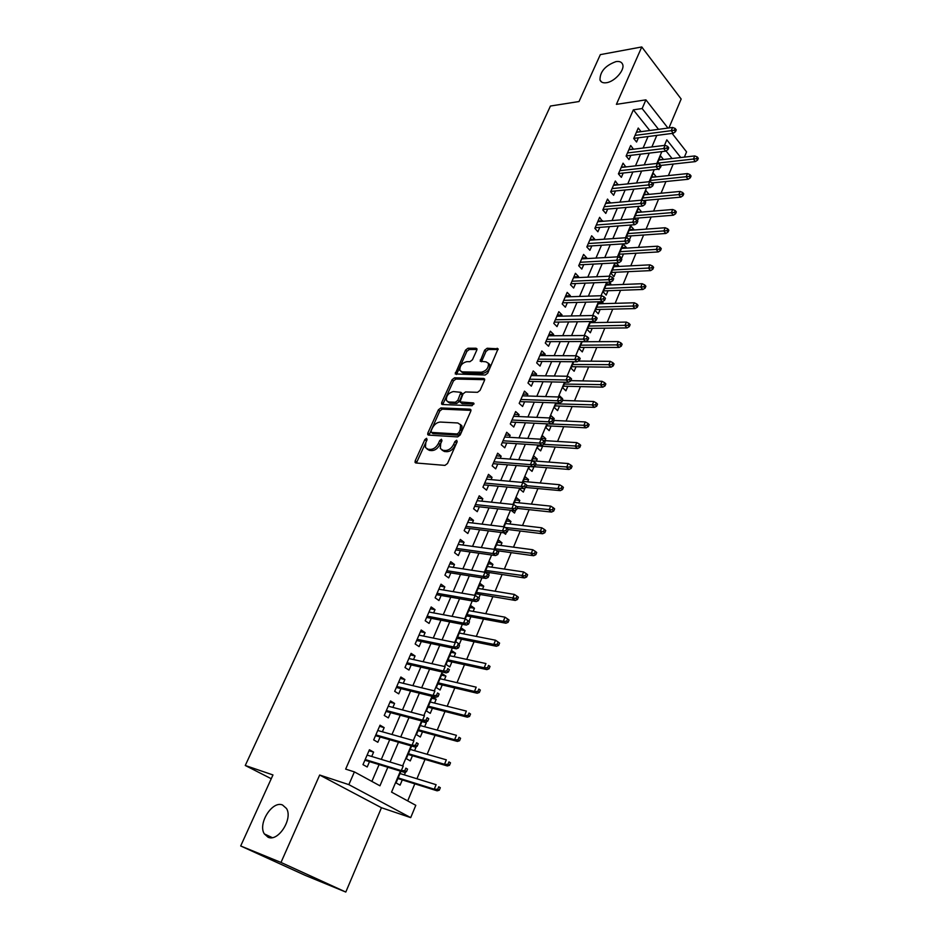 <?xml version="1.0" encoding="UTF-8"?>
<svg xmlns="http://www.w3.org/2000/svg" width="939" height="939" viewBox="0 0 939 939"><rect width="100%" height="100%" fill="white"/><g stroke="black" fill="none" stroke-linecap="round" stroke-linejoin="round"><path stroke-width="1.41" d="M426.588 438.29L424.851 439.605L415.191 460.838L415.061 462.434L415.86 462.974L444.957 465.392L447.527 463.467L457.199 441.729L455.075 445.567L453.643 444.37C451.553 448.302 448.83 450.344 445.473 450.509L443.02 450.333L440.332 448.525L440.731 443.501L441.976 440.731L439.898 444.534L438.466 443.349C436.389 447.234 433.701 449.253 430.414 449.417L428.008 449.241L425.414 447.504L425.825 442.492L427.069 439.757L426.588 438.29M427.022 439.839L416.4 463.021M457.199 441.729L456.671 440.238L454.887 441.576L453.643 444.37M441.976 440.731L441.471 439.252L439.71 440.579L438.466 443.349M606.5 82.714C614.728 81.681 625.104 69.862 622.627 64.333C621.653 61.974 619.435 61.07 615.961 61.61C605.256 65.566 599.927 71.693 599.986 80.003C600.925 82.292 603.096 83.195 606.5 82.714M268.061 837.236C278.202 842.189 293.203 818.644 286.477 808.467L282.533 804.993C272.322 800.392 257.603 823.667 264.329 833.902L268.061 837.236M476.801 350.141L476.918 348.768L476.05 348.24L467.974 348.24L465.533 350.118L455.215 373.945L485.228 375.025L487.752 373.1L498.081 348.815L487.141 348.252L484.653 350.153L480.181 361.233L486.015 361.832L488.433 363.323C488.703 367.912 486.355 370.882 481.378 372.208L462.176 371.879L459.899 370.459C459.617 365.94 461.918 362.994 466.812 361.644L469.981 361.668L472.446 359.778L476.801 350.141M649.765 130.498L633.344 109.84L642.147 108.548L645.915 99.851L667.969 128.08M240.689 845.969L280.996 862.448L345.798 892.05L305.198 875.359L240.689 845.969L272.967 774.945L245.267 765.485L550.442 106.037L579.023 101.529L600.338 54.626L641.783 46.95L616.395 104.346L645.915 99.851M345.798 892.05L381.457 807.728L319.671 775.027L280.996 862.448M319.671 775.027L348.85 784.64L354.39 771.893L379.943 785.802L387.83 767.257M633.344 109.84L345.658 769.111L354.39 771.893M440.861 407.937L438.384 409.815L427.844 433.02L427.714 434.557L428.524 435.097L457.645 436.905L460.204 434.98L470.768 411.247L470.885 409.756L470.005 409.181L440.861 407.937L442.269 409.134L439.792 411.012L429.041 435.121M441.706 402.514L452.07 379.72L454.535 377.83L483.702 378.452L484.606 379.016L484.489 380.448L480.052 390.389L477.517 392.314L465.556 391.95L463.044 393.852L459.969 401.904L473.291 402.925L473.913 403.324L472.059 405.718L442.41 404.521L441.576 403.993L441.706 402.514L443.114 403.711L453.455 380.929L452.07 379.72M668.932 127.95L681.162 99.029L641.783 46.95M663.18 159.536L658.92 159.783M658.462 169.008L658.943 169.607L659.507 168.281M655.891 176.884L651.654 176.99M653.039 183.657L653.415 182.776M648.52 194.408L644.318 194.373M645.257 202.143L646.044 200.289M641.067 212.132L636.912 211.944M637.393 220.853L638.602 217.989M633.532 230.043L633.802 229.386L629.423 229.703M629.435 239.774L631.078 235.877M625.914 248.142L626.243 247.38L621.841 247.661M626.243 247.38L623.343 244.117L618.742 255.021L621.653 258.284L623.473 253.964M618.214 266.453L618.59 265.584L614.188 265.807M615.397 262.932L610.996 273.366L613.953 276.594L615.784 272.251M610.432 284.963L610.843 283.977L606.453 284.153M607.251 282.24L603.178 291.912L606.171 295.104L608.003 290.738M602.568 303.673L603.026 302.569L598.624 302.698M599.012 301.771L595.267 310.668L598.296 313.826L600.15 309.424M594.61 322.582L595.115 321.373L594.223 321.396M590.678 321.537L587.274 329.624L590.338 332.758L592.204 328.321M582.25 341.526L579.187 348.792L582.286 351.902L584.164 347.43M586.57 341.714L586.992 340.693M573.717 361.75L571.006 368.182L574.14 371.245L576.041 366.75M565.09 382.208L562.731 387.784L565.912 390.824L567.825 386.281M562.367 399.251L561.768 398.688M556.346 402.925L554.374 407.62L557.59 410.613L559.515 406.047M553.529 420.273L554.233 418.594L550.853 418.442M547.507 423.876L545.911 427.668L549.174 430.637L551.111 426.024M544.949 440.661L545.77 438.713L541.369 438.443M538.563 445.086L537.354 447.962L540.653 450.884L542.601 446.248M536.345 461.143L537.225 459.054L532.812 458.725M529.514 466.554L528.692 468.479L532.037 471.366L534.009 466.695M527.624 481.86L528.563 479.629L524.15 479.242M520.347 488.28L519.936 489.242L523.328 492.095L525.089 487.904M518.821 502.811L519.807 500.452L515.405 499.994M511.121 510.276L514.513 513.058L515.804 509.971M509.9 524.021L510.957 521.509L506.544 520.992M503.75 532.8L505.593 534.268L506.414 532.307M500.874 545.477L501.989 542.812L497.588 542.237M496.05 555.325L496.895 554.926M498.198 551.85L498.597 550.9M491.743 567.179L492.928 564.374L488.515 563.729M488.562 574.738L489.477 572.579M482.505 589.152L483.749 586.194L479.336 585.478M478.82 597.92L480.252 594.516M473.15 611.395L474.465 608.272L470.063 607.486M468.937 621.395L470.92 616.712M463.69 633.895L465.063 630.621L460.662 629.764M465.063 630.621L461.378 628.05L455.661 641.619L459.371 644.154L461.472 639.177M454.1 656.678L455.556 653.239L451.154 652.3M455.556 653.239L451.823 650.715L446.025 664.448L449.793 666.936L451.905 661.925M444.405 679.742L445.919 676.127L441.53 675.118M445.919 676.127L442.14 673.662L436.283 687.559L440.086 690.001L442.222 684.942M434.593 703.088L436.177 699.309L431.787 698.217M436.177 699.309L432.351 696.891L426.412 710.952L430.273 713.347L432.421 708.241M424.651 726.727L426.318 722.772L421.928 721.598M422.151 721.058L416.411 734.65L420.332 736.986L422.503 731.833M411.622 746.012L406.294 758.63L410.273 760.919L412.456 755.719M414.58 750.66L416.317 746.54M371.727 756.482L373.605 752.116L369.414 749.756L362.982 764.639L367.208 766.975L369.508 761.635M382.373 731.786L384.168 727.619L380.037 725.19L373.687 739.885L377.842 742.279L380.131 736.986M392.878 707.396L394.591 703.428L390.518 700.94L384.251 715.459L388.347 717.901L390.612 712.654M403.254 683.322L404.885 679.543L400.871 677.007L394.685 691.327L398.723 693.839L400.976 688.627M413.5 659.554L415.061 655.95L411.094 653.356L404.979 667.512L408.97 670.07L411.2 664.906M423.618 636.079L425.097 632.651L421.188 630.01L415.155 643.99L419.087 646.595L421.294 641.478M433.618 612.897L435.015 609.646L431.165 606.958L425.191 620.749L429.076 623.414L431.271 618.332M443.478 589.997L444.816 586.91L441.013 584.175L435.121 597.814L438.947 600.514L441.119 595.479M453.232 567.391L454.488 564.468L450.743 561.675L444.922 575.149L448.701 577.908L450.849 572.907M462.857 545.043L464.054 542.284L460.345 539.456L454.593 552.754L458.326 555.559L460.462 550.606M472.376 522.976L473.491 520.37L469.84 517.495L464.159 530.641L467.845 533.493L469.958 528.575M481.777 501.168L482.822 498.726L479.219 495.804L473.608 508.797L477.247 511.685L479.348 506.802M491.062 479.629L492.048 477.341L488.491 474.371L482.939 487.2L486.531 490.135L488.62 485.299M500.229 458.338L501.156 456.201L497.647 453.197L492.165 465.873L495.71 468.854L497.776 464.042M509.302 437.304L510.159 435.309L506.696 432.269L501.285 444.793L504.771 447.809L506.825 443.044M518.258 416.517L519.067 414.662L515.64 411.575L510.288 423.959L513.739 427.022L515.769 422.292M527.119 395.976L527.859 394.251L524.478 391.14L519.185 403.371L522.589 406.47L524.619 401.775M535.864 375.67L536.556 374.086L533.223 370.928L527.988 383.03L531.345 386.152L533.352 381.492M544.526 355.599L545.148 354.144L541.85 350.951L536.685 362.912L540.007 366.081L541.991 361.456M553.071 335.763L553.646 334.437L550.395 331.209L545.277 343.028L548.552 346.233L550.536 341.643M561.522 316.15L562.038 314.941L558.834 311.689L553.787 323.38L557.015 326.608L558.975 322.054M569.891 296.747L570.349 295.679L567.179 292.393L562.179 303.943L565.372 307.206L567.332 302.687M578.154 277.58L578.565 276.629L575.431 273.308L570.489 284.728L573.647 288.027L575.584 283.543M586.323 258.624L586.675 257.791L583.589 254.434L578.706 265.737L581.816 269.07L583.741 264.61M594.399 239.879L594.716 239.163L591.652 235.783L586.828 246.945L589.903 250.314L591.816 245.889M602.392 221.346L599.634 217.32L594.857 228.377L597.897 231.769L599.786 227.367M610.291 203.012L607.521 199.08L602.803 210.007L605.808 213.423L607.686 209.057M618.108 184.877L615.327 181.027L610.655 191.838L613.625 195.277L615.491 190.946M625.832 166.942L623.05 163.175L618.425 173.868L621.36 177.342L623.214 173.034M633.485 149.207L630.691 145.51L626.113 156.085L629.013 159.583L630.855 155.322M371.879 781.412L379.086 764.569M381.316 759.381L389.72 739.732M391.974 734.498L400.225 715.213M402.491 709.919L410.589 691.01M412.878 685.67L420.825 667.101M423.137 661.713L430.942 643.497M433.266 638.062L440.919 620.186M443.267 614.716L450.779 597.169M453.138 591.652L460.521 574.433M462.892 568.87L470.134 551.968M472.528 546.369L479.629 529.784M482.047 524.15L489.019 507.858M491.449 502.189L498.292 486.202M500.733 480.498L507.459 464.805M509.912 459.065L516.509 443.666M518.985 437.891L525.464 422.773M527.941 416.963L534.303 402.127M536.803 396.293L543.035 381.715M545.547 375.846L551.674 361.55M554.198 355.646L560.219 341.608M562.754 335.681L568.658 321.901M571.205 315.95L577.004 302.405M579.563 296.442L585.255 283.144M587.814 277.146L593.413 264.094M595.983 258.072L601.476 245.267M604.059 239.222L609.446 226.639M612.052 220.571L617.334 208.223M619.94 202.131L625.139 190.007M627.757 183.903L632.851 171.99M635.48 165.863L640.48 154.172M643.109 148.022L648.027 136.542M641.044 131.66L638.238 128.044L633.719 138.502L636.572 142.024L638.403 137.787M407.702 800.908L414.827 783.83M416.939 778.76L425.015 759.405M427.139 754.287L435.062 735.284M437.222 730.119L445.004 711.457M447.175 706.257L454.805 687.923M457 682.676L464.5 664.683M466.706 659.401L474.066 641.736M476.296 636.407L483.526 619.047M485.756 613.683L492.869 596.641M495.123 591.241L502.095 574.504M504.36 569.069L511.215 552.637M513.492 547.167L520.229 531.016M522.518 525.511L529.127 509.666M531.439 504.126L537.93 488.55M540.254 482.986L546.627 467.692M548.963 462.082L555.231 447.058M557.566 441.436L563.729 426.682M566.088 421.024L572.121 406.528M574.492 400.847L580.431 386.598M582.814 380.894L588.647 366.903M591.03 361.175L596.77 347.43M599.164 341.667L604.798 328.169M607.204 322.382L612.733 309.119M615.151 303.32L620.585 290.292M623.015 284.458L628.355 271.664M630.785 265.819L636.032 253.237M638.473 247.368L643.626 235.008M646.079 229.128L651.15 216.979M653.603 211.087L658.579 199.15M661.044 193.234L665.939 181.509M668.404 175.581L673.216 164.055M672.054 158.527L666.033 150.956M400.965 771.295L396.058 782.915L400.084 785.145L402.279 779.91M404.392 774.886L405.636 771.917M426.318 722.772L424.569 721.704M474.465 608.272L470.826 605.655L465.263 618.848M483.749 586.194L480.158 583.53L475.157 595.396M492.928 564.374L489.383 561.675L484.923 572.25M501.989 542.812L498.503 540.066L494.56 549.385M510.957 521.509L507.506 518.715L504.09 526.814M519.807 500.452L516.403 497.611L513.492 504.513M528.563 479.629L525.206 476.754L522.788 482.482M537.225 459.054L533.904 456.143L531.967 460.72M545.77 438.713L542.496 435.755L541.04 439.229M554.233 418.594L550.993 415.613L549.996 417.984M562.59 398.711L559.398 395.695L558.846 396.997M568.4 376.668L567.59 376.257M603.026 302.569L602.192 301.677M610.843 283.977L609.176 282.158M618.59 265.584L616.16 262.897M627.804 238.494L626.395 236.874L630.949 226.088L633.802 229.386M641.302 211.58L638.473 208.247L634.013 218.822M648.708 193.962L645.915 190.605L641.889 200.136M656.032 176.532L653.274 173.152L649.682 181.673M663.286 159.278L660.563 155.874L657.382 163.398M245.267 765.485L271.242 778.724M672.136 133.42L686.562 151.883L684.39 157.118M400.413 771.119L391.551 792.117L415.801 805.322L410.707 817.623L348.85 784.64M381.457 807.728L410.707 817.623M658.532 129.336L642.147 108.548M390.061 762.034L398.476 742.244M400.73 736.962L408.993 717.549M411.259 712.22L419.369 693.17M421.658 687.794L429.616 669.108M431.917 663.685L439.734 645.339M442.058 639.87L449.722 621.876M452.07 616.36L459.582 598.706M461.941 593.155L469.324 575.818M471.707 570.219L478.949 553.212M481.343 547.578L488.456 530.887M490.862 525.206L497.834 508.821M500.276 503.116L507.119 487.036M509.56 481.296L516.286 465.509M518.739 459.734L525.335 444.229M527.812 438.431L534.279 423.219M536.768 417.374L543.129 402.444M545.618 396.575L551.862 381.915M554.374 376.011L560.501 361.621M563.024 355.693L569.034 341.573M571.569 335.622L577.473 321.748M580.02 315.774L585.819 302.158M588.366 296.149L594.058 282.78M596.629 276.759L602.216 263.636M604.786 257.579L610.268 244.692M612.862 238.623L618.249 225.97M620.843 219.879L626.125 207.449M628.731 201.333L633.919 189.138M636.536 183.011L641.63 171.039M644.248 164.877L649.248 153.127M651.877 146.954L656.795 135.404M680.752 157.529L666.807 139.841L664.46 145.404M661.842 151.625L656.842 163.468M654.225 169.666L649.142 181.72M646.525 187.906L641.349 200.195M638.743 206.357L633.461 218.869M630.867 225.008L625.491 237.755M622.909 243.882L617.428 256.863M614.857 262.967L609.27 276.183M606.711 282.263L601.03 295.738M598.472 301.795L592.685 315.516M590.138 321.537L584.234 335.528M581.699 341.526L575.689 355.764M573.166 361.75L567.05 376.257M564.539 382.196L558.306 396.986M555.806 402.901L549.444 417.961M546.968 423.853L540.488 439.194M538.012 445.051L531.415 460.685M528.962 466.507L522.237 482.435M519.795 488.221L512.952 504.454M510.523 510.217L503.539 526.744M501.121 532.472L494.02 549.315M491.613 554.996L484.371 572.168M481.989 577.814L474.606 595.314M472.247 600.913L464.723 618.742M462.375 624.306L454.699 642.476M452.375 648.004L444.558 666.514M442.246 671.995L434.288 690.869M431.987 696.292L423.876 715.53M421.599 720.917L413.324 740.519M411.082 745.859L402.643 765.837M373.605 752.116L368.992 750.742M384.168 727.619L379.544 726.328M394.591 703.428L389.967 702.231M404.885 679.543L400.26 678.428M415.061 655.95L410.425 654.917M425.097 632.651L420.461 631.712M435.015 609.646L430.379 608.777M444.816 586.91L440.168 586.136M454.488 564.468L449.84 563.764M464.054 542.284L459.394 541.662M473.491 520.37L468.843 519.819M482.822 498.726L478.174 498.245M492.048 477.341L487.388 476.918M501.156 456.201L496.496 455.849M510.159 435.309L505.499 435.027M519.067 414.662L514.396 414.451M527.859 394.251L523.199 394.11M536.556 374.086L531.897 374.004M545.148 354.144L540.488 354.12M553.646 334.437L548.986 334.472M562.038 314.941L557.379 315.046M570.349 295.679L565.689 295.832M578.565 276.629L573.905 276.841M586.675 257.791L582.027 258.049M594.716 239.163L590.056 239.48M602.65 220.735L598.002 221.111M610.503 202.507L605.855 202.941M618.273 184.49L613.625 184.96M625.961 166.661L621.313 167.189M633.555 149.031L628.919 149.594M641.079 131.589L636.442 132.199M427.045 449.042L429.452 450.415L428.008 449.241M439.898 444.534C437.832 448.408 435.144 450.427 431.858 450.591L429.452 450.415M441.987 450.11L444.464 451.518L443.02 450.333M455.075 445.567C452.997 449.488 450.274 451.53 446.917 451.694L444.464 451.518M470.991 410.378L442.269 409.134M431.048 430.966L431.529 432.421L457.093 433.971L458.878 432.621L460.18 429.698L460.568 424.804L457.798 422.973L440.321 422.057C437.046 422.28 434.393 424.287 432.351 428.102L431.048 430.966M431.388 432.398L432.961 433.607L431.529 432.421M460.38 424.44L461.988 426.013L461.612 430.907L460.31 433.83L458.525 435.168L432.961 433.607M484.688 379.685L455.908 379.051L453.455 380.929M460.556 402.408L462.234 403.664L473.925 404.122M453.337 391.563C448.384 392.901 446.072 395.894 446.389 400.554L448.631 401.986L455.333 402.244L457.833 400.343L460.908 392.326L453.337 391.563M447.833 401.845L450.027 403.195L448.631 401.986M461.73 393.042L462.176 395.002L459.23 401.552L456.73 403.453L450.027 403.195M443.114 403.711L442.891 404.545M461.284 371.738L463.549 373.1L462.176 371.879M488.397 363.252L489.794 364.567C490.076 369.168 487.728 372.126 482.752 373.452L463.549 373.1M498.151 349.519L488.491 349.508L486.003 351.409L481.461 361.785M476.989 349.484L469.324 349.472L466.883 351.362L456.507 374.485M439.288 790.204L440.321 787.692L438.713 786.788L437.691 789.3L439.288 790.204L437.14 790.826L434.252 789.194L436.107 784.687L400.014 773.536M438.713 786.788L440.321 787.692M437.691 789.3L434.252 789.194L398.159 777.915M437.14 790.826L397.901 778.537M364.895 760.214L404.333 772.328L401.305 770.614L365.189 759.545M404.791 770.708L406.481 771.658L407.549 769.1L405.871 768.149L404.791 770.708L401.305 770.614L403.242 766.024L367.114 755.085M405.871 768.149L407.549 769.1M404.333 772.328L406.481 771.658M449.499 765.297L450.509 762.82L448.936 761.893L447.915 764.369L449.499 765.297L447.34 765.954L444.499 764.287L446.33 759.839L410.202 749.392M448.936 761.893L450.509 762.82M447.915 764.369L444.499 764.287L408.371 753.712M447.34 765.954L408.066 754.44M459.582 740.707L460.579 738.265L459.018 737.315L458.021 739.756L459.582 740.707L457.41 741.411L454.605 739.697L456.413 735.307L420.261 725.542M459.018 737.315L460.579 738.265M458.021 739.756L454.605 739.697L418.454 729.803M457.41 741.411L418.113 730.636M469.535 716.434L470.521 714.016L468.984 713.041L467.998 715.459L469.535 716.434L467.364 717.173L464.594 715.424L466.378 711.081L430.191 701.985M468.984 713.041L470.521 714.016M467.998 715.459L464.594 715.424L428.419 706.198M467.364 717.173L428.031 707.126M479.36 692.454L480.334 690.071L478.82 689.073L477.845 691.456L479.36 692.454L477.188 693.24L474.453 691.444L476.214 687.172L440.015 678.709M478.82 689.073L480.334 690.071M477.845 691.456L474.453 691.444L438.255 682.876M477.188 693.24L437.82 683.897M375.506 735.66L415.003 746.975L412.021 745.226L375.846 734.885M415.496 745.284L417.151 746.259L418.207 743.747L416.552 742.761L415.496 745.284L412.021 745.226L413.935 740.695L377.748 730.483M416.552 742.761L418.207 743.747M415.003 746.975L417.151 746.259M385.988 711.422L425.531 721.962L422.585 720.166L386.375 710.541M426.048 720.201L427.679 721.199L428.736 718.711L427.092 717.713L426.048 720.201L422.585 720.166L424.475 715.694L388.253 706.187M427.092 717.713L428.736 718.711M425.531 721.962L427.679 721.199M396.34 687.477L435.919 697.266L433.02 695.423L396.774 686.491M436.471 695.447L438.079 696.468L439.112 694.015L437.504 692.982L436.471 695.447L433.02 695.423L434.886 691.01L398.629 682.195M437.504 692.982L439.112 694.015M435.919 697.266L438.079 696.468M406.564 663.85L446.189 672.887L443.325 671.009L407.033 662.758M446.764 670.998L448.349 672.054L449.37 669.624L447.786 668.58L446.764 670.998L443.325 671.009L445.156 666.655L408.864 658.521M447.786 668.58L449.37 669.624M446.189 672.887L448.349 672.054M489.066 668.779L490.029 666.432L488.526 665.411L487.564 667.77L489.066 668.779L486.883 669.613L484.195 667.782L485.933 663.544L449.711 655.727M488.526 665.411L490.029 666.432M487.564 667.77L484.195 667.782L447.973 659.847M486.883 669.613L447.504 660.95M416.658 640.504L456.307 648.826L453.49 646.912L417.174 639.318M456.917 646.877L458.478 647.945L459.488 645.551L457.927 644.483L456.917 646.877L453.49 646.912L455.309 642.605L418.982 635.128M457.927 644.483L459.488 645.551M456.307 648.826L458.478 647.945M498.644 645.41L499.595 643.086L498.128 642.041L497.165 644.365L498.644 645.41L496.461 646.267L493.808 644.4L495.522 640.222L459.288 633.027M497.165 644.365L493.808 644.4L457.575 637.088M496.461 646.267L457.07 638.285M495.522 640.222L498.128 642.041M426.623 617.439L466.307 625.069L463.526 623.109L427.186 616.16M466.941 623.05L468.491 624.142L469.477 621.782L467.939 620.691L466.941 623.05L463.526 623.109L465.321 618.86L428.97 612.028M466.307 625.069L468.491 624.142M467.939 620.691L465.321 618.86M508.105 622.311L509.055 620.022L507.6 618.954L506.661 621.254L508.105 622.311L505.921 623.214L503.304 621.313L505.006 617.181L468.749 610.596M506.661 621.254L503.304 621.313L467.047 614.611M505.921 623.214L466.507 615.89M505.006 617.181L507.6 618.954M436.471 594.669L476.19 601.606L473.444 599.61L437.069 593.295M476.836 599.54L478.362 600.643L479.348 598.307L477.822 597.204L476.836 599.54L473.444 599.61L475.216 595.408L438.842 589.211M476.19 601.606L478.362 600.643M477.822 597.204L475.216 595.408M517.459 599.505L518.387 597.239L516.955 596.159L516.027 598.425L517.459 599.505L515.276 600.444L512.682 598.495L514.361 594.422L478.092 588.424M516.027 598.425L476.425 592.392M515.276 600.444L475.85 593.765M514.361 594.422L516.955 596.159M446.201 572.168L485.933 578.436L483.233 576.405L446.835 570.712M486.613 576.311L488.116 577.438L489.09 575.138L487.587 573.999L486.613 576.311L483.233 576.405L484.982 572.262L448.584 566.675M485.933 578.436L488.116 577.438M487.587 573.999L484.982 572.262M526.697 576.98L527.612 574.738L526.204 573.635L525.277 575.877L526.697 576.98L524.502 577.943L521.955 575.971L523.61 571.945L487.341 566.522M525.277 575.877L485.686 570.454M524.502 577.943L485.064 571.898M523.61 571.945L526.204 573.635M455.814 549.949L495.569 555.559L492.893 553.494L456.483 548.399M496.273 553.376L497.752 554.526L498.703 552.249L497.224 551.099L496.273 553.376L492.893 553.494L494.618 549.397L458.209 544.409M495.569 555.559L497.752 554.526M497.224 551.099L494.618 549.397M535.817 554.726L536.721 552.508L535.324 551.393L534.42 553.599L535.817 554.726L533.622 555.724L531.11 553.717L532.742 549.738L496.461 544.878M534.42 553.599L494.83 548.763M533.622 555.724L496.473 550.606M532.742 549.738L535.324 551.393M465.31 527.988L505.076 532.965L502.435 530.864L466.014 526.356M505.804 530.723L507.26 531.897L508.21 529.643L506.755 528.481L505.804 530.723L502.435 530.864L504.149 526.814L467.716 522.413M505.076 532.965L507.26 531.897M506.755 528.481L504.149 526.814M544.831 532.73L545.723 530.547L544.35 529.408L543.458 531.591L544.831 532.73L542.636 533.763L540.148 531.732L541.768 527.8L505.487 523.493M543.458 531.591L505.194 527.483M542.636 533.763L508.069 529.537M541.768 527.8L544.35 529.408M474.688 506.297L514.466 510.64L511.872 508.515L475.427 504.572M515.218 508.351L516.661 509.548L517.589 507.318L516.157 506.133L515.218 508.351L511.872 508.515L513.551 504.513L477.118 500.687M514.466 510.64L516.661 509.548M516.157 506.133L513.551 504.513M553.74 511.004L554.62 508.844L553.259 507.694L552.378 509.854L553.74 511.004L551.545 512.072L549.092 510.006L550.688 506.121L514.408 502.353M552.378 509.854L516.661 506.555M551.545 512.072L517.154 508.375M550.688 506.121L553.259 507.694M483.961 484.864L523.739 488.597L521.18 486.437L484.735 483.057M524.514 486.261L525.946 487.47L526.861 485.275L525.441 484.066L524.514 486.261L521.18 486.437L522.847 482.482L486.402 479.207M523.739 488.597L525.946 487.47L560.337 490.639L557.919 488.538L526.697 485.674M525.441 484.066L522.847 482.482M493.116 463.678L532.906 466.824L530.382 464.629L493.926 461.788M533.704 464.429L535.113 465.65L536.016 463.49L534.62 462.258L533.704 464.429L530.382 464.629L532.026 460.732L495.569 457.997M532.906 466.824L535.113 465.65M534.62 462.258L532.026 460.732M502.165 442.738L541.967 445.309L539.467 443.079L503.011 440.778M542.777 442.868L544.162 444.112L545.066 441.964L543.681 440.731L542.777 442.868L539.467 443.079L541.087 439.229L504.642 437.022M541.967 445.309L544.162 444.112M543.681 440.731L541.087 439.229M561.193 488.374L562.543 489.536L563.412 487.4L562.074 486.238L561.193 488.374L557.919 488.538L559.491 484.7L523.223 481.461M559.491 484.7L562.074 486.238M562.543 489.536L560.337 490.639M571.229 468.326L572.097 466.214L570.771 465.028L569.914 467.141L571.229 468.326L569.034 469.453L566.64 467.329L568.201 463.537L532.202 460.826M569.914 467.141L535.43 464.899M569.034 469.453L533.258 466.636M568.201 463.537L570.771 465.028M579.832 447.363L580.678 445.274L579.375 444.077L578.518 446.154L579.832 447.363L577.626 448.513L575.267 446.365L576.804 442.609L543.411 440.567M578.518 446.154L543.716 444.347M577.626 448.513L538.2 445.955M576.804 442.609L579.375 444.077M511.109 422.057L550.911 424.052L548.446 421.787L511.99 420.015M551.745 421.564L553.118 422.82L554.01 420.707L552.637 419.451L551.745 421.564L548.446 421.787L550.054 417.984L513.598 416.306M550.911 424.052L553.118 422.82M552.637 419.451L550.054 417.984M588.319 426.646L589.164 424.581L587.873 423.36L587.028 425.426L588.319 426.646L586.112 427.832L583.788 425.637L585.314 421.94L553.705 420.437M587.028 425.426L550.993 424.005M586.112 427.832L546.698 425.801M585.314 421.94L587.873 423.36M519.96 401.61L559.75 403.042L557.32 400.765L520.863 399.498M560.606 400.519L561.956 401.786L562.837 399.697L561.487 398.429L560.606 400.519L557.32 400.765L558.905 396.997L522.46 395.824M559.75 403.042L561.956 401.786M561.487 398.429L558.905 396.997M596.711 406.164L597.544 404.134L596.277 402.89L595.443 404.932L596.711 406.164L594.504 407.373L592.216 405.167L593.718 401.505L562.531 400.425M595.443 404.932L555.97 403.829M594.504 407.373L555.102 405.871M593.718 401.505L596.277 402.89M528.692 381.387L568.482 382.29L566.088 379.978L529.643 379.203M569.363 379.72L570.689 380.999L571.558 378.933L570.231 377.654L569.363 379.72L566.088 379.978L567.649 376.269L531.204 375.577M568.482 382.29L570.689 380.999M570.231 377.654L567.649 376.269M605.009 385.917L605.843 383.91L604.587 382.666L603.754 384.673L605.009 385.917L602.803 387.161L600.537 384.92L602.028 381.304L570.853 380.635M603.754 384.673L564.304 384.063M602.803 387.161L563.412 386.175M602.028 381.304L604.587 382.666M537.331 361.409L577.109 361.785L574.75 359.437L538.305 359.156M578.013 359.168L579.328 360.47L580.185 358.428L578.87 357.125L578.013 359.168L574.75 359.437L576.3 355.775L539.855 355.576M577.109 361.785L579.328 360.47M578.87 357.125L576.3 355.775M613.214 365.917L614.036 363.921L612.791 362.665L611.97 364.649L613.214 365.917L611.007 367.184L608.765 364.919L610.233 361.339L578.33 361.057M611.97 364.649L572.555 364.52M611.007 367.184L571.628 366.691M610.233 361.339L612.791 362.665M545.876 341.655L585.643 341.514L583.307 339.143L546.874 339.331M586.558 338.85L587.861 340.164L588.706 338.157L587.415 336.831L586.558 338.85L583.307 339.143L584.833 335.516L548.411 335.798M585.643 341.514L587.861 340.164M587.415 336.831L584.833 335.516M621.325 346.127L622.134 344.167L620.902 342.888L620.104 344.859L621.325 346.127L619.118 347.43L616.9 345.141L618.355 341.596L582.168 341.726M620.104 344.859L580.701 345.188M619.118 347.43L579.762 347.43M618.355 341.596L620.902 342.888M554.315 322.136L594.07 321.478L591.77 319.084L555.348 319.741M595.009 318.779L596.288 320.105L597.134 318.121L595.854 316.783L595.009 318.779L591.77 319.084L593.284 315.504L556.862 316.243M594.07 321.478L596.288 320.105M595.854 316.783L593.284 315.504M629.341 326.572L630.139 324.636L628.93 323.345L628.132 325.281L629.341 326.572L627.123 327.899L624.951 325.587L626.383 322.089L590.208 322.652M628.132 325.281L588.765 326.068M627.123 327.899L587.802 328.368M626.383 322.089L628.93 323.345M562.672 302.828L602.404 301.677L600.127 299.259L563.729 300.374M603.366 298.942L604.622 300.28L605.455 298.309L604.2 296.97L603.366 298.942L600.127 299.259L601.629 295.715L565.231 296.9M602.404 301.677L604.622 300.28M604.2 296.97L601.629 295.715M637.264 307.241L638.051 305.316L636.865 304.013L636.067 305.938L637.264 307.241L635.057 308.591L632.898 306.243L634.318 302.792L598.166 303.79M636.067 305.938L596.746 307.17M635.057 308.591L595.749 309.53M634.318 302.792L636.865 304.013M570.924 283.731L610.643 282.099L608.402 279.669L572.015 281.219M611.618 279.329L612.862 280.679L613.683 278.73L612.439 277.381L611.618 279.329L608.402 279.669L609.881 276.16L573.494 277.791M610.643 282.099L612.862 280.679M612.439 277.381L609.881 276.16M645.105 288.12L645.879 286.219L644.706 284.904L643.919 286.806L645.105 288.12L642.886 289.494L640.762 287.134L642.17 283.707L606.042 285.127M643.919 286.806L604.634 288.473M642.886 289.494L603.613 290.89M642.17 283.707L644.706 284.904M652.851 269.211L653.626 267.333L652.464 266.007L651.689 267.885L652.851 269.211L650.645 270.608L648.544 268.225L649.929 264.845L613.824 266.676M651.689 267.885L612.428 269.986M650.645 270.608L611.383 272.463M649.929 264.845L652.464 266.007M660.516 250.525L661.279 248.659L660.129 247.321L659.366 249.187L660.516 250.525L658.298 251.934L656.232 249.528L657.605 246.194L621.524 248.424M659.366 249.187L620.139 251.687M658.298 251.934L619.071 254.223M657.605 246.194L660.129 247.321M579.081 264.857L618.789 262.756L616.571 260.291L580.196 262.274M619.775 259.939L621.008 261.312L621.818 259.387L620.585 258.014L619.775 259.939L616.571 260.291L618.026 256.828L581.664 258.882M618.789 262.756L621.008 261.312M620.585 258.014L618.026 256.828M587.157 246.182L626.841 243.624L624.646 241.135L588.295 243.541M627.851 240.771L629.06 242.156L629.858 240.255L628.649 238.87L627.851 240.771L624.646 241.135L626.09 237.72L589.751 240.196M626.841 243.624L629.06 242.156M628.649 238.87L626.09 237.72M595.138 227.719L634.799 224.714L632.64 222.203L596.312 225.02M635.82 221.827L637.018 223.224L637.816 221.334L636.619 219.937L635.82 221.827L632.64 222.203L634.06 218.822L597.744 221.71M634.799 224.714L637.018 223.224M636.619 219.937L634.06 218.822M668.099 232.027L668.85 230.196L667.711 228.846L666.96 230.677L668.099 232.027L665.88 233.471L663.826 231.041L665.188 227.743L629.142 230.36M666.96 230.677L627.78 233.6M665.88 233.471L626.689 236.182M665.188 227.743L667.711 228.846M603.038 209.467L642.675 206.017L640.527 203.481L604.223 206.709M643.708 203.094L644.893 204.502L645.68 202.636L644.494 201.228L643.708 203.094L640.527 203.481L641.947 200.136L605.643 203.434M642.675 206.017L644.893 204.502M644.494 201.228L641.947 200.136M675.587 213.752L676.338 211.932L675.211 210.571L674.472 212.39L675.587 213.752L673.38 215.207L671.35 212.766L672.7 209.491L636.677 212.496M674.472 212.39L635.327 215.7M673.38 215.207L634.212 218.341M672.7 209.491L675.211 210.571M610.843 191.403L650.457 187.518L648.344 184.971L612.064 188.586M651.502 184.572L652.675 185.981L653.45 184.15L652.276 182.729L651.502 184.572L648.344 184.971L649.741 181.661L613.46 185.347M650.457 187.518L652.675 185.981M652.276 182.729L649.741 181.661M683.005 195.664L683.745 193.868L682.63 192.495L681.902 194.291L683.005 195.664L680.787 197.143L678.791 194.678L680.118 191.439L644.131 194.819M681.902 194.291L642.792 197.988M680.787 197.143L642.945 200.57M680.118 191.439L682.63 192.495M618.566 173.539L658.145 169.231L656.068 166.673L619.81 170.675M659.213 166.25L660.375 167.682L661.138 165.863L659.976 164.431L659.213 166.25L656.068 166.673L657.441 163.398L621.195 167.471M658.145 169.231L660.375 167.682M659.976 164.431L657.441 163.398M690.341 177.776L691.069 175.992L689.977 174.607L689.238 176.391L690.341 177.776L688.123 179.279L686.151 176.79L687.465 173.586L651.513 177.342M689.238 176.391L650.187 180.476M688.123 179.279L652.405 182.87M687.465 173.586L689.977 174.607M626.207 155.874L665.751 151.156L663.697 148.562L627.475 152.951M666.843 148.139L667.981 149.571L668.732 147.775L667.594 146.331L666.843 148.139L663.697 148.562L665.058 145.334L628.837 149.782M665.751 151.156L667.981 149.571M667.594 146.331L665.058 145.334M697.595 160.076L698.311 158.315L697.231 156.919L696.515 158.679L697.595 160.076L695.376 161.602L693.428 159.09L694.731 155.933L658.802 160.041M696.515 158.679L657.5 163.14M695.376 161.602L660.786 165.428M694.731 155.933L697.231 156.919M633.766 138.385L673.286 133.268L671.244 130.662L635.057 135.416M674.378 130.216L675.505 131.671L676.256 129.887L675.129 128.443L674.378 130.216L671.244 130.662L672.594 127.458L636.407 132.282M673.286 133.268L675.505 131.671M675.129 128.443L672.594 127.458M426.283 440.778L424.851 439.605M456.319 442.774L454.887 441.576M441.142 441.764L439.71 440.579M431.858 450.591L430.414 449.417M446.917 451.694L445.473 450.509M416.646 461.988L415.191 460.838M470.967 410.014L470.005 409.181M429.276 434.194L427.844 433.02M439.792 411.012L438.384 409.815M458.525 435.168L457.093 433.971M460.31 433.83L458.878 432.621M461.612 430.907L460.18 429.698M455.908 379.051L454.535 377.83M484.688 379.344L483.702 378.452M462.234 403.664L460.838 402.455M473.972 403.524L473.291 402.925M456.73 403.453L455.333 402.244M459.23 401.552L457.833 400.343M462.176 395.002L460.779 393.781M482.752 373.452L481.378 372.208M481.66 361.092L480.298 359.837M486.003 351.409L484.653 350.153M488.491 349.508L487.141 348.252M498.163 349.191L497.165 348.252M456.718 373.757L455.345 372.537M466.883 351.362L465.533 350.118M469.324 349.472L467.974 348.24M477 349.132L476.05 348.24M272.228 837.623L264.329 833.902M601.629 82.045L599.986 80.003M415.719 462.95L415.061 462.434M428.325 435.062L427.714 434.557M461.988 426.013L460.568 424.804M462.293 393.547L460.908 392.326M442.163 404.486L441.576 403.993M489.794 364.567L488.433 363.323"/></g></svg>
